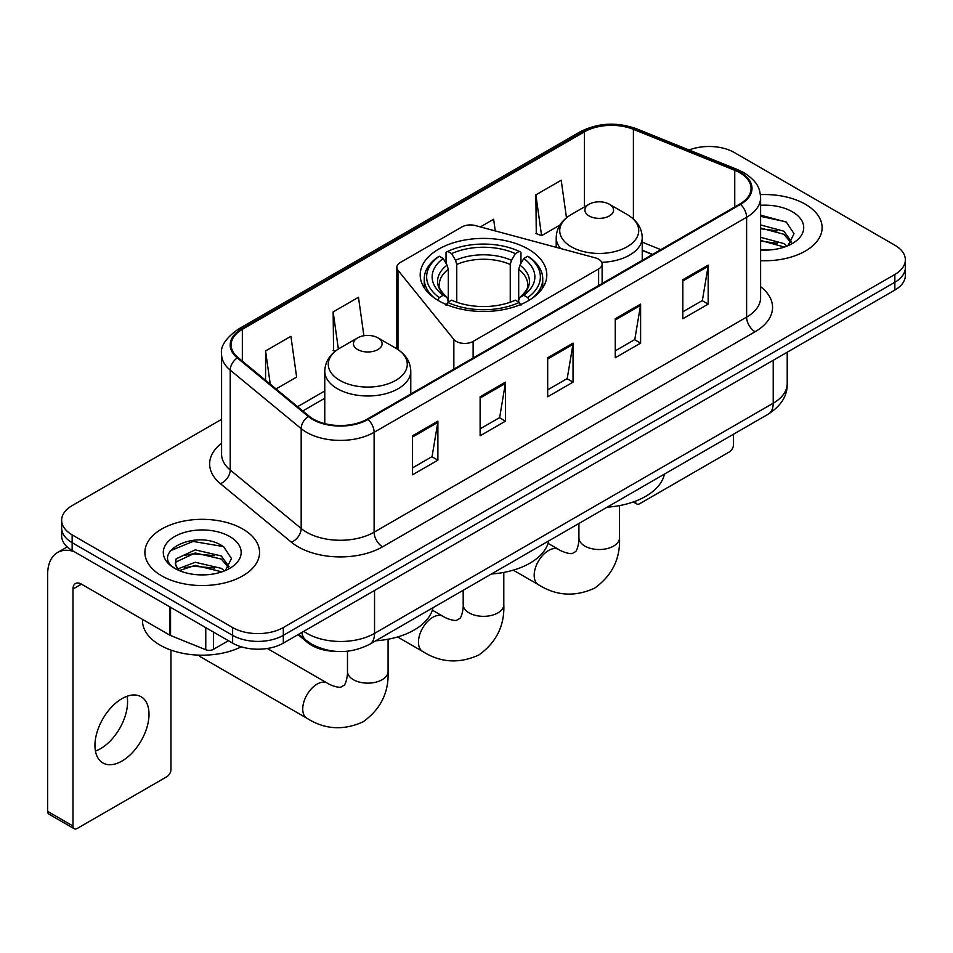 <?xml version="1.0" encoding="UTF-8"?>
<svg xmlns="http://www.w3.org/2000/svg" width="953" height="953" viewBox="0 0 953 953"><rect width="100%" height="100%" fill="white"/><g stroke="black" fill="none" stroke-linecap="round" stroke-linejoin="round"><path stroke-width="1.43" d="M598.615 259.204A11.948 6.897 0 0 0 595.22 257.834L475.392 225.575A11.948 6.897 0 0 0 461.907 226.945L400.355 262.48A11.948 6.897 0 0 0 396.853 267.352A11.948 6.897 0 0 0 397.973 270.271L453.854 339.447A11.948 6.897 0 0 0 473.129 341.412L598.615 268.96A11.948 6.897 0 0 0 602.117 264.076A11.948 6.897 0 0 0 598.615 259.204M528.272 249.102A63.315 36.548 0 0 0 459.275 241.18A63.315 36.548 0 0 0 420.19 274.952A63.315 36.548 0 0 0 438.737 300.791A63.315 36.548 0 0 0 507.723 308.724A63.315 36.548 0 0 0 546.808 274.952A63.315 36.548 0 0 0 528.272 249.102M652.328 254.522L642.227 250.436M335.801 651.375A35.833 20.692 180 0 1 307.605 642.56L298.015 634.65M221.584 419.344L72.142 505.614A35.833 20.692 0 0 0 61.647 520.243L61.647 535.848A35.833 20.692 0 0 0 72.142 550.477L232.627 643.144A35.833 20.692 0 0 0 283.315 643.144L894.855 290.069A35.833 20.692 0 0 0 905.35 275.441L905.35 267.638A35.833 20.692 0 0 1 894.855 282.267A35.833 20.692 0 0 0 905.35 267.638L905.35 259.835A35.833 20.692 0 0 0 894.855 245.207L734.37 152.551A35.833 20.692 0 0 0 689.055 150.002M61.647 520.243A35.833 20.692 0 0 0 72.142 534.871L232.627 627.539A35.833 20.692 0 0 0 283.315 627.539L283.315 635.341L894.855 282.267L283.315 635.341A35.833 20.692 0 0 1 232.627 635.341A35.833 20.692 0 0 0 283.315 635.341L283.315 643.144M72.142 534.871L72.142 542.674L232.627 635.341L72.142 542.674A35.833 20.692 0 0 1 61.647 528.045A35.833 20.692 0 0 0 72.142 542.674L72.142 550.477M805.321 204.24A57.335 33.105 0 0 0 760.411 194.638A57.335 33.105 0 0 1 805.321 204.24A57.335 33.105 0 0 1 822.117 227.648A57.335 33.105 0 0 0 805.321 204.24M242.765 529.022A57.335 33.105 0 0 0 180.284 521.851A57.335 33.105 0 0 0 144.892 552.43A57.335 33.105 0 0 0 161.676 575.838A57.335 33.105 0 0 0 224.169 583.022A57.335 33.105 0 0 0 259.561 552.43A57.335 33.105 0 0 0 242.765 529.022A57.335 33.105 0 0 0 180.284 521.851A57.335 33.105 0 0 0 144.892 552.43A57.335 33.105 0 0 0 161.676 575.838A57.335 33.105 0 0 0 224.169 583.022A57.335 33.105 0 0 0 259.561 552.43A57.335 33.105 0 0 0 242.765 529.022M739.862 172.779A38.227 22.074 180 0 1 751.047 188.384A38.227 22.074 180 0 1 739.862 203.99L367.358 419.058A38.227 22.074 180 0 1 309.01 416.104L238.047 357.589A38.227 22.074 180 0 1 231.138 344.938A38.227 22.074 180 0 1 242.336 329.333L584.451 131.812A38.227 22.074 180 0 1 633.4 129.334L734.751 170.313A38.227 22.074 180 0 1 739.862 172.779M740.529 172.398A39.18 22.622 0 0 0 735.299 169.86L633.948 128.893A39.18 22.622 0 0 0 583.772 131.419L241.657 328.94A39.18 22.622 0 0 0 237.273 357.911L308.236 416.425A39.18 22.622 0 0 0 368.037 419.439L740.529 204.383A39.18 22.622 0 0 0 740.529 172.398M412.542 435.783L412.542 474.797L437.892 460.168L437.892 421.155L412.542 435.783M412.542 467.875L432.066 456.606L437.784 422.453A9.554 5.515 -120 0 0 437.892 421.155M431.888 456.701L437.892 460.168M480.121 396.77L480.121 435.783L505.459 421.155L505.459 382.141L480.121 396.77M480.121 428.862L499.634 417.593L505.364 383.44A9.554 5.515 -120 0 0 505.459 382.141M499.467 417.688L505.459 421.155M682.836 279.729L682.836 318.743L708.186 304.114L708.186 265.101L682.836 279.729M682.836 311.822L702.361 300.552L708.079 266.399A9.554 5.515 -120 0 0 708.186 265.101M702.182 300.648L708.186 304.114M615.269 318.743L615.269 357.756L640.607 343.128L640.607 304.114L615.269 318.743M615.269 350.835L634.781 339.566L640.511 305.413A9.554 5.515 -120 0 0 640.607 304.114M634.615 339.661L640.607 343.128M547.689 357.756L547.689 396.77L573.039 382.141L573.039 343.128L547.689 357.756M547.689 389.848L567.214 378.579L572.932 344.426A9.554 5.515 -120 0 0 573.039 343.128M567.035 378.675L573.039 382.141M760.613 260.669A57.335 33.105 0 0 0 822.117 227.648A57.335 33.105 0 0 1 760.613 260.669M283.315 627.539L894.855 274.464A35.833 20.692 0 0 0 905.35 259.835M276.06 388.943L296.633 377.066L290.915 336.302L265.577 350.93L265.577 380.295M495.274 230.924L493.63 219.261L480.372 226.909M566.475 217.796L561.21 180.248L535.872 194.877L536.277 233.652M363.891 335.742L358.483 297.288L333.145 311.917L333.562 350.692M535.872 194.877L541.59 235.641L559.911 225.063M541.59 235.641L535.872 233.497M335.182 351.3L333.145 350.537M333.145 311.917L338.363 349.036M265.577 350.93L270.235 384.13M760.613 249.71L767.308 250.079M760.613 237.321L783.866 243.575L787.023 246.1M760.613 240.418L784.426 247.053M760.613 224.932L783.866 231.186L791.621 241.895M760.613 228.029L783.866 234.283L791.002 242.705M760.613 249.996A38.942 22.479 0 0 0 792.312 243.539A38.942 22.479 0 0 0 792.312 211.745A38.942 22.479 0 0 0 760.613 205.288M787.94 245.719L794.04 233.735L786.332 222.109L760.613 215.152M760.613 216.355L785.796 221.763M760.613 228.732L777.183 230.864M760.613 241.121L777.183 243.253M635.448 501.171L635.544 501.23A5.968 3.443 120 0 0 636.783 503.97A5.968 3.443 120 0 0 639.761 503.672L729.295 451.972A5.968 3.443 120 0 0 733.524 444.658L733.524 434.211M437.594 300.481L439.297 297.55A56.858 32.831 0 0 1 439.297 256.25L443.205 258.513A51.367 29.65 0 0 0 443.205 295.287L447.064 297.479L448.315 302.089M448.315 300.207L448.315 269.33L447.064 265.16L443.205 258.513M446.04 263.409L446.04 252.342L447.743 251.378A56.858 32.831 0 0 1 519.266 251.378L515.347 253.629A51.367 29.65 0 0 0 451.651 253.629L455.51 260.288L456.761 264.457L456.761 302.22M510.248 302.22L510.248 264.457L511.487 260.288L515.347 253.629M491.391 574.004A65.697 37.929 0 0 0 548.725 540.899M439.297 256.25L437.594 257.227A59.253 34.213 0 0 0 424.252 278.848A59.253 34.213 0 0 0 434.592 298.17M519.266 251.378L520.957 252.342L520.957 263.409M446.04 305.353L447.743 302.423A56.858 32.831 0 0 0 519.266 302.423L520.957 305.353M447.743 302.423L451.651 300.171A51.367 29.65 0 0 0 515.347 300.171L519.266 302.423M443.205 295.287L439.297 297.55M451.651 253.629L447.743 251.378M447.064 265.16A45.947 26.529 0 0 0 447.064 297.479L447.279 297.622C440.751 291.308 438.094 287.032 439.297 284.768A44.195 25.517 0 0 1 448.315 269.33M532.405 298.17A59.253 34.213 0 0 0 542.745 278.848A59.253 34.213 0 0 0 529.403 257.227L527.712 256.25A56.858 32.831 0 0 1 527.712 297.55L529.403 300.481M527.712 297.55L523.793 295.287A51.367 29.65 0 0 0 523.793 258.513L527.712 256.25M523.793 258.513L519.933 265.16L518.694 269.33L518.694 300.207L519.933 297.479L523.793 295.287M518.694 269.33A44.195 25.517 0 0 1 527.7 284.768C528.903 287.044 526.247 291.332 519.719 297.622L519.933 297.479A45.947 26.529 0 0 0 519.933 265.16M518.694 302.089L518.694 300.207M601.724 262.325A43.004 24.826 0 0 0 642.227 237.535C641.905 227.97 636.878 220.298 627.157 214.508L609.36 204.24A14.331 8.279 0 0 0 589.085 204.24A14.331 8.279 0 0 0 589.085 215.938A14.331 8.279 0 0 0 609.36 215.938A14.331 8.279 0 0 0 609.36 204.24L627.157 214.508A39.502 22.812 0 0 1 627.157 246.767A39.502 22.812 0 0 1 571.288 246.767A39.502 22.812 0 0 1 571.288 214.508C561.555 220.298 556.528 227.97 556.218 237.535A43.004 24.826 0 0 0 560.662 248.53M607.121 507.187A65.697 37.929 0 0 0 664.444 474.094M198.546 655.128A20.311 11.722 120 0 0 200.523 656.831L306.949 718.276A20.311 11.722 -60 0 1 303.828 702.004A20.311 11.722 -60 0 1 317.099 684.111A20.311 11.722 -60 0 1 327.248 683.098C328.38 684.111 336.171 687.637 340.65 687.244L344.367 685.1C346.94 681.419 347.785 672.913 347.476 671.424A20.311 11.722 180 0 0 353.42 679.715A20.311 11.722 180 0 0 382.141 679.715A20.311 11.722 180 0 0 388.085 671.424C388.955 692.438 380.616 709.246 363.093 721.826C343.437 730.713 324.723 729.533 306.949 718.276M357.649 349.56A14.331 8.279 0 0 0 377.912 349.56A14.331 8.279 0 0 0 377.912 337.862L395.709 348.131A39.502 22.812 0 0 1 395.709 380.39A39.502 22.812 0 0 1 339.84 380.39A39.502 22.812 0 0 1 339.84 348.131C330.119 353.908 325.092 361.592 324.77 371.158A43.004 24.826 0 0 0 337.374 388.717A43.004 24.826 0 0 0 384.238 394.101A43.004 24.826 0 0 0 410.779 371.158C410.469 361.592 405.442 353.908 395.709 348.131L377.912 337.862A14.331 8.279 0 0 0 357.649 337.862A14.331 8.279 0 0 0 357.649 349.56M375.673 640.809A65.697 37.929 0 0 0 433.007 607.716M127.083 696.25A38.227 22.074 -60 0 1 100.541 748.677A38.227 22.074 -60 0 1 95.443 751.071M121.984 761.054A38.227 22.074 120 0 0 146.953 727.377A38.227 22.074 120 0 0 141.092 696.75A38.227 22.074 120 0 0 121.984 698.632A38.227 22.074 120 0 0 97.003 732.321A38.227 22.074 120 0 0 102.864 762.948A38.227 22.074 120 0 0 121.984 761.054M213.412 632.042L213.412 649.362L228.41 640.702M73.929 551.513A47.781 27.589 -120 0 0 57.549 552.502A47.781 27.589 -120 0 0 47.65 574.373L47.65 811.384L72.988 826.013L72.988 589.014A11.948 6.897 60 0 1 75.466 583.546A11.948 6.897 60 0 1 81.434 584.129L169.753 635.127L169.753 606.835M72.988 826.013A5.968 3.443 120 0 0 74.227 828.753L48.889 814.124A5.968 3.443 -60 0 1 47.65 811.384M74.227 828.753A5.968 3.443 120 0 0 77.217 828.455L166.751 776.766A5.968 3.443 120 0 0 170.968 769.452L170.968 650.089M213.412 649.362A5.968 3.443 180 0 1 205.765 649.743L170.551 635.508A5.968 3.443 180 0 1 169.753 635.127M142.497 619.39L142.497 620.713A59.729 34.487 0 0 0 159.997 645.086A59.729 34.487 0 0 0 241.252 646.813M195.746 574.599L204.752 574.873M177.854 568.893L195.234 562.258L221.31 568.357L224.467 570.883M179.45 570.561L195.234 565.355L221.882 571.848M178.128 570.097L175.328 563.557A26.994 15.582 0 0 0 179.688 570.764M175.328 563.557L176.15 558.827L195.234 549.869L221.31 555.968L229.065 566.678M175.4 563.938L176.15 561.925L195.234 552.966L221.31 559.066L228.458 567.488M225.396 570.502L231.496 558.529L223.776 546.903C196.461 527.259 147.906 553.133 175.936 569.001L176.079 569.096M229.756 536.539A38.942 22.479 0 0 0 174.685 536.539A38.942 22.479 0 0 0 174.685 568.333A38.942 22.479 0 0 0 229.756 568.333A38.942 22.479 0 0 0 229.756 536.539M170.242 550.798L193.114 541.423L223.252 546.545M184.525 555.361L193.114 553.812L214.628 555.647M184.525 567.75L193.114 566.189L214.628 568.036M307.605 641.5L307.605 642.56M397.973 270.271L397.973 349.548M453.854 339.447L453.854 369.121M473.129 341.412L473.129 357.994M598.615 268.96L598.615 285.543M303.757 631.339A47.781 27.589 0 0 0 306.961 633.388A47.781 27.589 0 0 0 374.541 633.388L773.217 403.202A47.781 27.589 0 0 0 787.214 383.702C787.571 395.555 781.246 405.704 768.273 414.15L369.585 644.323A23.896 13.795 60 0 0 374.541 633.388L374.541 590.467M773.217 360.294L773.217 403.202A23.896 13.795 60 0 1 768.273 414.15M301.815 632.458A23.896 15.975 129.5 0 0 305.984 640.225L298.73 634.245M894.855 290.069L894.855 274.464M232.627 643.144L232.627 627.539M760.613 286.686A59.729 34.487 180 0 1 755.062 331.763L382.558 546.819A11.948 6.897 60 0 1 374.112 532.191L746.616 317.135A47.781 27.589 0 0 0 760.613 297.622L760.613 197.747A47.781 27.589 180 0 1 746.616 217.26A11.948 6.897 -120 0 0 740.529 204.383M382.558 546.819A59.729 34.487 180 0 1 298.098 546.819A59.729 34.487 180 0 1 291.404 542.221L220.441 483.707A59.729 34.487 180 0 1 221.584 443.24M306.544 532.191A47.781 27.589 0 0 0 374.112 532.191L374.112 432.317A47.781 27.589 180 0 1 301.184 428.636L230.221 370.121A47.781 27.589 180 0 1 221.584 354.302L221.584 454.176A47.781 27.589 0 0 0 230.221 469.996L301.184 528.51A47.781 27.589 0 0 0 306.544 532.191M760.613 197.747C759.839 189.54 759.076 182.714 744.138 172.779L737.86 169.729A11.948 5.599 112 0 0 735.299 169.86M737.86 169.729L636.509 128.762C616.722 121.758 597.948 122.77 580.163 131.8A11.948 6.897 60 0 1 583.772 131.419M241.657 328.94A11.948 6.897 -120 0 0 238.047 329.321C225.647 338.244 220.167 346.558 221.584 354.302M237.273 357.911A11.948 7.993 129.5 0 0 230.221 370.121L230.221 469.996A11.948 7.993 -50.5 0 1 220.441 483.707M636.509 128.762A11.948 5.599 112 0 0 633.948 128.893M308.236 416.425A11.948 7.993 129.5 0 0 301.184 428.636L301.184 528.51A11.948 7.993 -50.5 0 1 291.404 542.221M368.037 419.439A11.948 6.897 60 0 1 374.112 432.317L746.616 217.26L746.616 317.135A11.948 6.897 60 0 0 755.062 331.763M242.336 329.333L242.336 361.127M734.751 170.313L734.751 206.944M633.4 129.334L633.4 219.023M660.786 249.65L642.227 242.145M584.451 131.812L584.451 206.908M324.77 390.968L297.574 406.681M547.689 358.995L572.932 344.426M615.269 319.982L640.511 305.413M682.836 280.968L708.079 266.399M480.121 398.009L505.364 383.44M412.542 437.022L437.784 422.453M503.803 572.419L503.803 604.619A20.311 11.722 180 0 1 497.859 612.91A20.311 11.722 180 0 1 469.138 612.91A20.311 11.722 180 0 1 463.194 604.619C463.503 606.096 462.658 614.614 460.085 618.294L456.368 620.439C451.889 620.832 444.11 617.294 442.978 616.293L432.352 610.158M503.803 604.619C504.673 625.633 496.346 642.429 478.811 655.009C459.155 663.907 440.441 662.728 422.667 651.459A20.311 11.722 -60 0 1 419.558 635.186A20.311 11.722 -60 0 1 432.817 617.294A20.311 11.722 -60 0 1 442.978 616.293M510.248 264.457A44.195 25.517 0 0 0 456.761 264.457M511.487 260.288A45.947 26.529 0 0 0 455.51 260.288M619.521 505.602L619.521 537.802A20.311 11.722 180 0 1 613.577 546.093A20.311 11.722 180 0 1 584.856 546.093A20.311 11.722 180 0 1 578.912 537.802C579.221 539.291 578.376 547.796 575.803 551.477L572.086 553.633C567.607 554.015 559.828 550.489 558.696 549.476L548.07 543.341M619.521 537.802C620.391 558.827 612.064 575.624 594.529 588.204C574.873 597.102 556.159 595.911 538.385 584.654A20.311 11.722 -60 0 1 535.276 568.381A20.311 11.722 -60 0 1 548.535 550.489A20.311 11.722 -60 0 1 558.696 549.476M72.988 589.014L81.434 584.129M170.551 607.299L170.551 635.508M205.765 649.743L205.765 627.622M396.853 267.352L396.853 348.822M602.117 264.076L602.117 283.517M369.585 644.323C350.359 653.984 331.132 653.984 311.917 644.323L305.984 640.225M787.214 383.702L787.214 352.217M580.163 131.8L238.047 329.321M324.77 398.247L302.768 410.957M652.591 254.38L642.227 250.186M636.783 503.97L633.304 501.957M422.667 651.459L397.556 636.961M424.252 287.83L424.252 278.848M542.745 287.83L542.745 278.848M463.194 590.276L463.194 604.619M538.385 584.654L513.274 570.156M642.227 260.36L642.227 237.535M556.218 247.327L556.218 237.535M589.085 204.24L571.288 214.508M578.912 523.471L578.912 537.802M388.085 639.225L388.085 671.424M410.779 393.982L410.779 371.158M324.77 423.608L324.77 371.158M357.649 337.862L339.84 348.131M327.248 683.098L267.293 648.481M347.476 651.221L347.476 671.424M57.549 552.502L67.21 546.927"/></g></svg>
